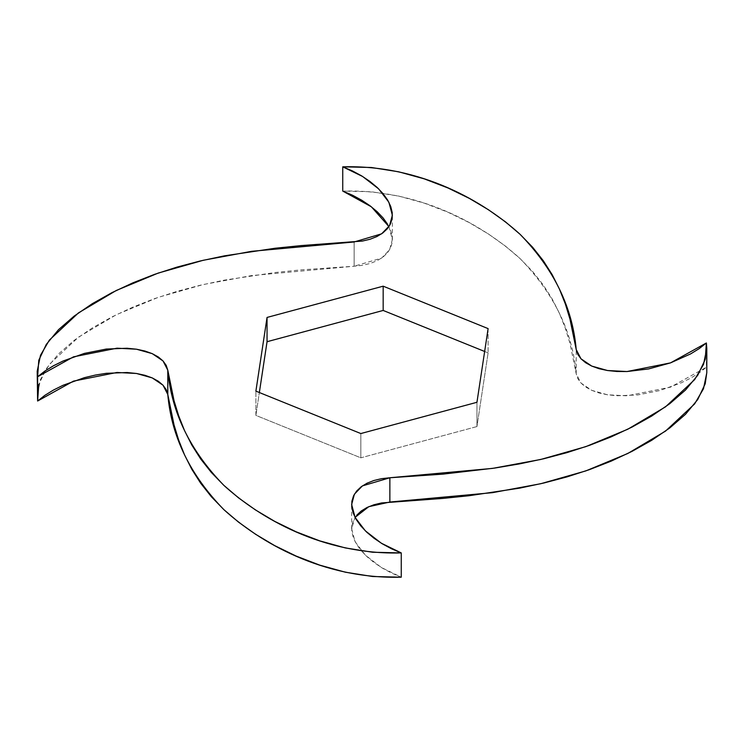 <?xml version="1.0" encoding="UTF-8"?>
<svg xmlns="http://www.w3.org/2000/svg" width="744" height="744" viewBox="0 0 744 744"><rect width="100%" height="100%" fill="white"/><g stroke="black" fill="none" stroke-linecap="round" stroke-linejoin="round"><path stroke-width="0.56" stroke-dasharray="3.72 2.79" d="M706.8 372.567L706.381 367.248L670.53 387.15L627.006 395.808L607.523 394.794L591.75 390.349L580.971 383.048L576.209 373.823L576.209 349.55L576.209 373.823C572.564 331.685 553.871 293.285 520.112 258.614C484.828 226.455 421.569 188.93 342.742 191.078L371.396 191.757L398.682 196.072L424.266 203.14L447.879 212.198L469.334 222.661L488.529 234.062L505.436 246.106L520.112 258.614L532.676 271.569L543.306 285.017L552.178 298.949L559.451 313.363L565.319 328.169L569.951 343.282L576.209 373.823L577.781 378.603L580.971 383.048L585.658 387.01L591.75 390.349L599.087 392.972L607.523 394.794L616.897 395.752L637.664 394.952L659.677 390.581L680.937 382.983L690.59 378.194L699.183 372.893L706.381 367.248L706.381 342.975L706.8 372.753M388.926 226.613L392.367 239.494L389.596 249.807L381.616 258.094L354.135 266.24L354.135 241.967L354.135 266.24L251.5 275.606L203.242 284.543L158.221 297.349L116.278 314.74L78.483 337.153L49.364 364.374L40.502 379.533L37.2 395.51M356.692 515.239L353.539 520.112L351.884 525.524L351.782 531.365L353.261 537.512L356.292 543.845L360.831 550.225L366.773 556.493L373.99 562.492L382.286 568.072L391.465 573.029L401.258 577.186L381.337 567.486L365.369 555.145L355.13 541.762L351.633 528.779L355.074 517.387M387.708 224.428L390.74 230.752L392.218 236.908L392.116 242.749L390.461 248.152L387.308 253.025L382.769 257.266L376.985 260.781L370.121 263.488L362.421 265.329L354.135 266.24L301.246 269.849L275.066 272.518L224.456 280.116L200.313 285.231L177.035 291.369L154.594 298.623L132.925 307.095L112.074 316.86L92.321 327.937L74.205 340.324L58.506 353.958L46.268 368.726L38.79 384.481M476.951 426.563L360.831 457.82L255.889 415.394L259.349 392.525L255.889 415.394L255.889 391.13L255.889 415.394L360.831 457.82L360.831 433.547L360.831 457.82L476.951 426.563L476.951 402.29L476.951 426.563L488.111 352.87L476.951 426.563M484.651 351.475L488.111 352.87L484.651 351.475M488.111 328.606L488.111 352.87L488.111 328.606M392.367 239.494L392.367 215.221M351.633 528.779L351.633 504.506"/><path stroke-width="1.12" d="M576.209 349.55L580.971 358.785L591.75 366.085L607.523 370.521L627.006 371.535L670.53 362.877L706.381 342.975L706.8 348.49L703.499 364.467L694.636 379.626L665.517 406.847L627.722 429.26L585.779 446.651L540.758 459.457L492.5 468.394L389.865 477.76L362.384 485.906L354.404 494.193L351.633 504.506L355.13 517.499L365.369 530.872L381.337 543.222L401.258 552.922C322.431 555.071 259.172 517.545 223.888 485.386C190.129 450.715 171.436 412.316 167.791 370.177L163.029 360.952L152.25 353.651L136.478 349.206L116.994 348.192L73.47 356.85L37.619 376.752L37.2 371.247L40.502 355.269L49.364 340.101L78.483 312.889L116.278 290.476L158.221 273.076L203.242 260.279L251.5 251.333L354.135 241.967L381.616 233.83L389.596 225.544L392.367 215.221L388.87 202.238L378.631 188.855L362.663 176.514L342.742 166.814C421.569 164.657 484.828 202.191 520.112 234.341C553.871 269.012 572.564 307.412 576.209 349.55L569.951 319.018L565.319 303.905L559.451 289.091L552.178 274.685L543.306 260.744L532.676 247.306L520.112 234.341L505.436 221.833L488.529 209.799L469.334 198.397L447.879 187.934L424.266 178.867L398.682 171.808L371.396 167.493L342.742 166.814L342.742 191.078L342.742 166.814L352.535 170.971L361.714 175.928L370.01 181.508L377.227 187.507L383.169 193.775L387.708 200.155L390.74 206.488L392.218 212.635L392.116 218.476L390.461 223.888L387.308 228.761L382.769 232.993L376.985 236.508L370.121 239.224L362.421 241.056L301.246 245.576L275.066 248.254L224.456 255.843L200.313 260.958L177.035 267.096L154.594 274.35L132.925 282.822L112.074 292.587L92.321 303.673L74.205 316.061L58.506 329.694L46.268 344.463L38.79 360.217L37.619 376.752L37.619 401.025L37.619 376.752L44.817 371.107L53.41 365.806L63.063 361.017L84.323 353.419L106.336 349.048L127.103 348.248L136.478 349.206L144.913 351.029L152.25 353.651L158.342 356.99L163.029 360.952L166.219 365.397L167.791 370.177L167.791 394.45L167.791 370.177L174.05 400.718L178.681 415.831L184.549 430.637L191.822 445.052L200.694 458.983L211.324 472.431L223.888 485.386L238.564 497.894L255.471 509.938L274.666 521.339L296.121 531.802L319.734 540.86L345.318 547.928L372.604 552.243L401.258 552.922L401.258 577.186L401.258 552.922L391.465 548.765L382.286 543.799L373.99 538.228L366.773 532.22L360.831 525.952L356.292 519.572L353.261 513.248L351.782 507.092L351.884 501.251L353.539 495.848L356.692 490.975L361.231 486.734L367.015 483.219L373.879 480.512L381.579 478.671L389.865 477.76L389.865 502.033L389.865 477.76L442.754 474.151L494.583 468.088L519.544 463.884L543.687 458.769L566.965 452.631L589.406 445.377L611.075 436.905L631.926 427.14L651.679 416.063L669.795 403.676L685.494 390.042L697.733 375.274L705.21 359.519L706.381 342.975L699.183 348.629L690.59 353.921L670.53 362.877L648.629 368.931L627.006 371.535L616.897 371.479L607.523 370.521L599.087 368.708L591.75 366.085L585.658 362.737L580.971 358.785L577.781 354.339L576.209 349.55M387.708 224.428L383.169 218.048L377.227 211.78L370.01 205.772L361.714 200.201L352.535 195.235L342.742 191.078L371.34 206.776L388.926 226.613M37.2 371.247L37.619 401.025L73.47 381.123L116.994 372.465L136.478 373.479L152.25 377.915L163.029 385.215L167.791 394.45C171.436 436.589 190.129 474.988 223.888 509.659C259.172 541.809 322.431 579.344 401.258 577.186L372.604 576.507L345.318 572.192L319.734 565.133L296.121 556.066L274.666 545.603L255.471 534.201L238.564 522.167L223.888 509.659L211.324 496.694L200.694 483.256L191.822 469.315L184.549 454.909L178.681 440.095L174.05 424.982L167.791 394.45L166.219 389.661L163.029 385.215L158.342 381.263L152.25 377.915L144.913 375.292L136.478 373.479L127.103 372.521L106.336 373.311L95.371 375.069L84.323 377.692L63.063 385.28L53.41 390.079L44.817 395.371L37.619 401.025L38.79 384.481M355.074 517.387L368.792 506.673L389.865 502.033L492.5 492.668L540.758 483.721L585.779 470.924L627.722 453.524L665.517 431.111L694.636 403.899L703.499 388.731L706.8 372.753L706.8 348.49M383.169 286.18L488.111 328.606L476.951 402.29L360.831 433.547L255.889 391.13L267.049 317.437L383.169 286.18L488.111 328.606L476.951 402.29L360.831 433.547L255.889 391.13L267.049 317.437L383.169 286.18L383.169 310.453L484.651 351.475L383.169 310.453L383.169 286.18M356.692 515.239L361.231 511.007L367.015 507.492L373.879 504.776L381.579 502.944L442.754 498.424L468.934 495.746L519.544 488.157L543.687 483.042L566.965 476.904L589.406 469.65L611.075 461.178L631.926 451.413L651.679 440.327L669.795 427.94L685.494 414.306L697.733 399.537L705.21 383.783L706.8 372.567M259.349 392.525L267.049 341.71L383.169 310.453L267.049 341.71L267.049 317.437L267.049 341.71L259.349 392.525"/></g></svg>
